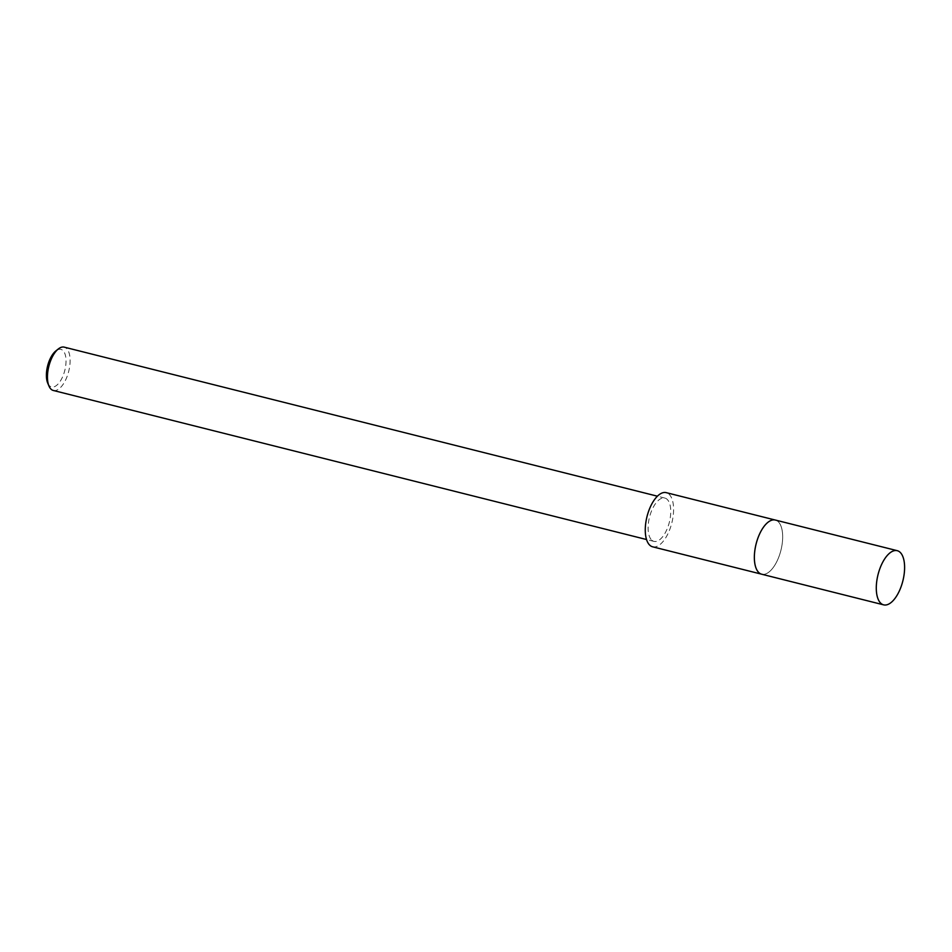 <?xml version="1.0" encoding="UTF-8"?>
<svg xmlns="http://www.w3.org/2000/svg" width="952" height="952" viewBox="0 0 952 952"><rect width="100%" height="100%" fill="white"/><g stroke="black" fill="none" stroke-linecap="round" stroke-linejoin="round"><path stroke-width="0.71" stroke-dasharray="4.76 3.57" d="M755.65 567.023A27.917 12.804 104.1 0 0 758.316 572.057A27.917 12.804 104.1 0 0 759.113 572.83A27.917 12.804 104.1 0 0 761.707 574.211A27.917 12.804 104.1 0 0 780.093 553.279A27.917 12.804 104.1 0 0 777.915 521.434A27.917 12.804 104.1 0 0 775.321 520.054A27.917 12.804 104.1 0 0 771.31 520.351A27.917 12.804 104.1 0 0 766.574 523.529M758.316 572.057L758.327 572.057A27.929 12.804 104.1 0 0 759.113 572.842A27.929 12.804 104.1 0 0 779.105 556.218A27.929 12.804 104.1 0 0 777.927 521.434A27.929 12.804 104.1 0 0 771.31 520.351L771.31 520.351M652.62 546.805A27.917 12.804 104.1 0 0 671.005 525.873A27.917 12.804 104.1 0 0 668.828 494.028A27.917 12.804 104.1 0 0 666.233 492.648M53.336 390.475A22.336 10.246 104.1 0 0 68.044 373.731A22.336 10.246 104.1 0 0 66.307 348.253A22.336 10.246 104.1 0 0 64.224 347.147M651.906 540.284A22.336 10.246 104.1 0 0 653.988 541.39A22.336 10.246 104.1 0 0 668.685 524.635A22.336 10.246 104.1 0 0 666.947 499.169A22.336 10.246 104.1 0 0 664.865 498.063A22.336 10.246 104.1 0 0 650.168 514.806A22.336 10.246 104.1 0 0 651.906 540.284M47.731 383.132A19.361 8.877 104.1 0 0 49.694 385.988A19.361 8.877 104.1 0 0 63.558 374.469A19.361 8.877 104.1 0 0 62.737 350.348A19.361 8.877 104.1 0 0 55.811 350.967M761.433 574.139L761.707 574.211A27.929 12.804 104.1 0 0 779.105 556.23A27.929 12.804 104.1 0 0 775.321 520.042L775.035 519.982M653.988 541.39L646.527 539.522M664.865 498.063L657.416 496.194"/><path stroke-width="1.43" d="M775.035 519.982L666.233 492.648A27.917 12.804 104.1 0 0 647.848 513.58A27.917 12.804 104.1 0 0 650.026 545.425A27.917 12.804 104.1 0 0 652.62 546.805L761.433 574.139M657.416 496.194L64.224 347.147A22.336 10.246 104.1 0 0 58.31 348.967A22.336 10.246 104.1 0 0 48.992 386.084A22.336 10.246 104.1 0 0 51.253 389.38A22.336 10.246 104.1 0 0 53.336 390.475L646.527 539.522M58.31 348.967L55.811 350.967A19.361 8.877 104.1 0 0 47.731 383.132L48.992 386.084M766.574 523.529A27.917 12.804 104.1 0 0 755.65 567.023M771.31 520.351A27.929 12.804 104.1 0 0 756.102 544.008A27.929 12.804 104.1 0 0 758.327 572.057M897.248 550.684L775.321 520.042A27.929 12.804 104.1 0 0 757.923 538.047A27.929 12.804 104.1 0 0 761.719 574.223L883.646 604.853A27.917 12.804 104.1 0 0 901.032 586.86A27.917 12.804 104.1 0 0 897.248 550.684A27.917 12.804 104.1 0 0 879.862 568.677A27.917 12.804 104.1 0 0 883.646 604.853"/></g></svg>
